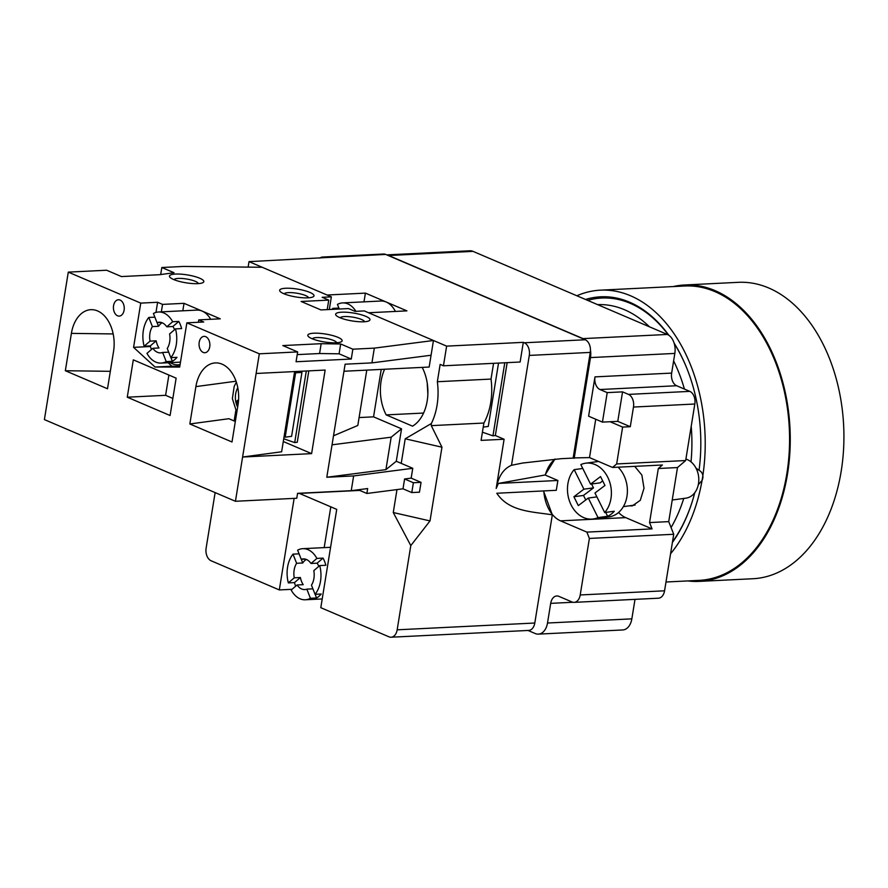 <?xml version="1.0" encoding="UTF-8"?>
<svg xmlns="http://www.w3.org/2000/svg" width="888" height="888" viewBox="0 0 888 888"><rect width="100%" height="100%" fill="white"/><g stroke="black" fill="none" stroke-linecap="round" stroke-linejoin="round"><path stroke-width="1.33" d="M170.851 357.631A25.586 16.916 -92.8 0 0 175.502 328.882L169.597 333.955A15.351 10.145 -92.8 0 1 167.244 348.496L170.851 357.631L176.978 357.331A25.586 16.916 87.2 0 1 174.781 359.596A25.586 16.916 87.2 0 1 172.361 361.294L166.223 361.594L162.615 352.458L168.687 352.159M210.711 319.291A25.586 16.916 -92.8 0 0 202.142 311.078A25.586 16.916 -92.8 0 0 196.892 310.101L158.552 311.999A25.586 16.916 -92.8 0 0 153.413 313.497L157.032 322.633L161.128 322.433M175.502 328.882L181.64 328.582A25.586 16.916 87.2 0 0 178.81 321.423L172.683 321.734A25.586 16.916 -92.8 0 0 158.552 311.999M162.16 322.777A15.351 10.145 -92.8 0 0 160.65 323.831A15.351 10.145 -92.8 0 0 158.53 326.296L152.403 326.595A15.351 10.145 -92.8 0 0 150.05 341.136L156.177 340.837A15.351 10.145 -92.8 0 0 159.008 347.985L152.869 348.296A15.351 10.145 -92.8 0 0 160.573 352.88A15.351 10.145 -92.8 0 0 162.615 352.458M124.098 310.19A8.192 5.417 87.2 0 1 119.236 316.106A8.192 5.417 87.2 0 1 113.564 305.683A8.192 5.417 87.2 0 1 118.426 299.756A8.192 5.417 87.2 0 1 124.098 310.19M209.734 346.797A8.192 5.417 87.2 0 1 204.873 352.725A8.192 5.417 87.2 0 1 199.201 342.291A8.192 5.417 87.2 0 1 204.062 336.374A8.192 5.417 87.2 0 1 209.734 346.797M308.48 297.813A12.277 2.831 9.2 0 0 301.321 294.15A12.277 2.831 9.2 0 0 288.445 292.618A12.277 2.831 9.2 0 0 284.26 293.895M336.63 342.768A12.277 2.831 9.2 0 0 329.481 339.105A12.277 2.831 9.2 0 0 316.594 337.573A12.277 2.831 9.2 0 0 312.421 338.85M198.29 283.616A12.277 2.831 9.2 0 0 191.142 279.953A12.277 2.831 9.2 0 0 178.266 278.421A12.277 2.831 9.2 0 0 174.081 279.698M364.469 321.756A12.277 2.831 9.2 0 0 357.32 318.093A12.277 2.831 9.2 0 0 344.433 316.561A12.277 2.831 9.2 0 0 340.259 317.837M341.614 312.199A17.394 4.007 9.2 0 0 335.642 314.208A17.394 4.007 9.2 0 0 345.354 319.502A17.394 4.007 9.2 0 0 364.013 321.778A17.394 4.007 9.2 0 0 369.985 319.769A17.394 4.007 9.2 0 0 360.273 314.485A17.394 4.007 9.2 0 0 341.614 312.199M285.625 288.256A17.394 4.007 9.2 0 0 279.653 290.265A17.394 4.007 9.2 0 0 289.366 295.56A17.394 4.007 9.2 0 0 308.025 297.835A17.394 4.007 9.2 0 0 313.997 295.826A17.394 4.007 9.2 0 0 304.284 290.543A17.394 4.007 9.2 0 0 285.625 288.256M313.775 333.211A17.394 4.007 9.2 0 0 307.803 335.22A17.394 4.007 9.2 0 0 317.516 340.515A17.394 4.007 9.2 0 0 336.175 342.79A17.394 4.007 9.2 0 0 342.146 340.781A17.394 4.007 9.2 0 0 332.434 335.498A17.394 4.007 9.2 0 0 313.775 333.211M175.447 274.059A17.394 4.007 9.2 0 0 169.475 276.068A17.394 4.007 9.2 0 0 179.187 281.363A17.394 4.007 9.2 0 0 197.846 283.638A17.394 4.007 9.2 0 0 203.818 281.629A17.394 4.007 9.2 0 0 194.106 276.346A17.394 4.007 9.2 0 0 175.447 274.059M182.817 310.8L184.027 303.33L220.257 318.825L198.779 319.88L198.401 322.255M127.262 397.202L170.085 415.517L176.135 378.155L133.311 359.851L127.262 397.202L165.601 395.315L172.849 398.412M65.346 370.729L71.395 333.377A32.745 21.656 -92.8 0 1 91.753 309.668A32.745 21.656 -92.8 0 1 113.553 351.404L107.504 388.755L65.346 370.729L110.323 371.328M195.893 386.613A32.745 21.656 87.2 0 1 214.152 363.026A32.745 21.656 87.2 0 1 238.051 404.639L232.001 441.991L189.843 423.965L195.893 386.613L234.932 381.363M160.684 274.559L161.827 267.51L174.015 272.716L159.785 274.681L121.445 276.568L106.627 270.23L68.287 272.128L140.748 303.108L133.577 347.352L155.045 367.033L179.687 367.066L186.857 322.832L259.318 353.813L235.431 501.276L296.77 498.246L297.569 493.328L351.237 490.676L367.665 488.555L366.866 493.473L403.008 488.811L404.595 478.976L411.166 478.133L421.045 482.362L419.458 492.185L411.788 492.563L403.008 488.811M68.287 272.128L44.4 419.591L235.431 501.276M283.294 441.525L311.61 453.624L325.141 370.063L256.133 373.471M308.824 370.873L297.269 442.235L294.705 442.579L283.738 438.783M311.61 453.624L242.602 457.031L281.629 451.781L294.627 371.573M189.843 423.965L228.882 418.714L235.331 421.467M412.754 468.298L353.635 475.935L326.795 477.256L385.925 469.63L396.292 461.261L412.754 468.298L411.166 478.133M353.635 475.935L351.237 490.676M259.318 353.813L297.658 351.914L296.059 361.749L351.271 359.03L352.858 349.195L374.325 348.129L433.455 340.504L429.159 367.044L343.967 371.251M381.23 369.408L373.548 416.849L401.543 428.815L391.175 437.185L332.045 444.821L345.11 364.202L371.939 362.881L374.325 348.129M373.548 416.849L359.096 417.56M366.777 370.13L357.809 425.474L333.511 435.786M326.795 477.256L332.045 444.821M431.069 355.244L371.939 362.881M329.304 309.512L331.357 296.847L262.182 267.266L183.294 266.444L161.827 267.51M433.455 340.504L364.291 310.922L355.089 311.377L348.507 308.569L320.901 309.923L301.132 301.476L328.738 300.111L322.155 297.302L331.357 296.847M396.292 461.261L401.543 428.815M180.098 364.546A28.139 18.604 87.2 0 1 178.077 364.824A28.139 18.604 87.2 0 1 170.207 362.648M161.339 311.855L162.548 304.395L157.609 302.275L140.748 303.108M184.027 303.33L162.548 304.395M186.857 322.832L203.729 322L198.779 319.88M352.858 349.195L340.67 343.978L321.167 343.689L282.828 345.576L297.658 351.914M297.547 493.495L359.74 490.42L366.866 493.473M327.206 309.612L328.738 300.111M157.609 302.275L155.966 312.432M168.143 362.748L171.906 366.2L179.831 366.211M171.906 366.2L155.045 367.033M150.438 346.52L133.577 347.352M168.887 375.058L165.601 395.315M295.538 373.282L285.192 437.174L291.597 436.319L301.942 372.416L294.416 372.882M235.786 410.811L234.365 419.569L235.564 419.991M284.06 436.785L285.192 437.174M298.901 371.362L301.942 372.416M238.583 399.7L236.53 401.254L238.095 404.395M238.495 400.999L236.53 401.254M306.305 370.995L294.705 442.579M385.925 469.63L391.175 437.185M421.045 482.362L413.375 482.739L404.595 478.976M413.375 482.739L411.788 492.563M359.873 489.566L359.74 490.42M351.271 359.03L339.083 353.813L319.58 353.524L297.214 354.623M319.58 353.524L321.167 343.689M339.083 353.813L340.67 343.978M156.177 340.837L150.272 345.909L144.133 346.209L150.05 341.136M151.448 349.517A25.586 16.916 87.2 0 1 150.272 345.909M152.869 348.296L146.964 353.357A25.586 16.916 -92.8 0 0 161.083 363.092A25.586 16.916 -92.8 0 0 166.223 361.594M178.81 321.423L172.905 326.495L166.766 326.795A15.351 10.145 -92.8 0 0 159.063 322.211A15.351 10.145 -92.8 0 0 157.032 322.633M174.581 329.681A15.351 10.145 -92.8 0 0 172.905 326.495M172.683 321.734L166.766 326.795M157.087 322.633L158.53 326.296M154.867 317.16L148.784 317.46L152.403 326.595M170.907 357.631L172.361 361.294M148.784 317.46A25.586 16.916 -92.8 0 0 144.133 346.209M672.227 500.011L685.913 498.157A19.958 15.485 -97.7 0 0 696.225 468.564A19.958 15.485 -97.7 0 0 685.902 459.074M582.761 468.476L574.181 469.641A28.139 21.845 -97.7 0 0 571.117 504.95A28.139 21.845 -97.7 0 0 593.217 518.981L609.201 516.816A28.139 21.845 -97.7 0 0 623.742 475.069A28.139 21.845 -97.7 0 0 618.104 467.188M607.758 477.245A28.139 21.845 -97.7 0 0 585.658 463.203A28.139 21.845 -97.7 0 0 580.841 464.602L590.564 484.138L600.554 476.59L604.961 485.447L594.971 493.007L604.695 512.543A28.139 21.845 -97.7 0 0 607.758 477.245M702.142 480.064A6.138 4.762 -97.7 0 0 702.13 473.337A6.138 4.762 -97.7 0 0 700.166 471.017L696.037 468.187M604.695 512.543L614.285 511.244A28.139 21.845 -97.7 0 1 607.625 516.283L598.024 517.582A28.139 21.845 -97.7 0 1 593.217 518.981M574.181 469.641L583.893 489.177L573.903 496.736L578.31 505.605L588.311 498.046L598.024 517.582M605.694 512.409L607.625 516.283M596.891 496.88L588.311 498.046M590.564 484.138L600.155 482.839L602.708 480.908M591.563 484.004L593.484 487.878L583.893 489.177M585.758 499.977L583.494 495.437L593.484 487.878M583.494 495.437L573.903 496.736M673.226 286.569A148.385 98.113 87.2 0 1 684.67 284.981L738.339 282.329A148.385 98.113 87.2 0 1 768.742 287.99A148.385 98.113 87.2 0 1 843.6 448.751A148.385 98.113 87.2 0 1 752.969 578.732L699.3 581.385A148.385 98.113 87.2 0 1 687.756 580.93M684.67 284.981A148.385 98.113 87.2 0 1 715.073 290.631A148.385 98.113 87.2 0 1 789.932 451.404A148.385 98.113 87.2 0 1 699.3 581.385M319.724 565.567A25.586 16.916 87.2 0 1 315.062 594.316L311.455 585.17A15.351 10.145 87.2 0 0 313.808 570.64L319.724 565.567L325.852 565.268A25.586 16.916 -92.8 0 0 324.631 561.527A25.586 16.916 -92.8 0 0 323.032 558.108L316.894 558.419A25.586 16.916 87.2 0 0 302.775 548.673L330.58 547.308M299.078 553.846L293.007 554.145A25.586 16.916 87.2 0 0 288.345 582.894L294.483 582.595A25.586 16.916 -92.8 0 0 295.66 586.202M305.35 559.118L301.243 559.318L297.635 550.172A25.586 16.916 87.2 0 1 302.775 548.673M395.404 311.433A25.586 16.916 -92.8 0 0 386.158 301.998A25.586 16.916 -92.8 0 0 380.919 301.021L342.579 302.908A25.586 16.916 -92.8 0 0 337.44 304.406L339.26 309.024M355.933 311.344A25.586 16.916 -92.8 0 0 342.579 302.908M312.909 588.844L306.826 589.144A15.351 10.145 87.2 0 1 304.795 589.565A15.351 10.145 87.2 0 1 297.091 584.981L303.219 584.67A15.351 10.145 87.2 0 1 301.498 581.363A15.351 10.145 87.2 0 1 300.399 577.522L294.261 577.822A15.351 10.145 87.2 0 1 296.614 563.281L293.007 554.145M634.72 466.367L641.846 475.013L644.011 488.256L640.292 500.31L632.289 505.894L629.381 505.816M671.073 527.561A133.034 87.968 -92.8 0 0 683.738 498.457M691.019 461.871A133.034 87.968 -92.8 0 0 691.208 426.318M684.426 389.066A133.034 87.968 -92.8 0 0 673.626 360.928M649.45 326.806A133.034 87.968 -92.8 0 0 624.508 309.734A133.034 87.968 -92.8 0 0 597.624 304.639M672.505 541.824A139.427 92.197 -92.8 0 0 692.918 499.378M686.391 367.21A139.427 92.197 -92.8 0 0 674.236 343.534M668.398 334.998A139.427 92.197 -92.8 0 0 630.291 303.352A139.427 92.197 -92.8 0 0 587.667 300.388M668.864 335.298A140.704 93.04 -92.8 0 0 629.537 302.175A140.704 93.04 -92.8 0 0 585.525 299.467M576.878 295.771A147.364 97.436 87.2 0 1 600.377 290.165L684.715 286.003A147.364 97.436 87.2 0 1 714.918 291.619A147.364 97.436 87.2 0 1 789.254 451.282A147.364 97.436 87.2 0 1 699.245 580.364L665.989 582.006M600.377 290.165A147.364 97.436 87.2 0 1 630.569 295.782A147.364 97.436 87.2 0 1 702.619 409.546A147.364 97.436 87.2 0 1 670.562 553.779M672.394 542.457A140.704 93.04 -92.8 0 0 692.818 499.689A140.704 93.04 -92.8 0 0 694.749 492.74M699.067 470.263A140.704 93.04 -92.8 0 0 686.269 366.911A140.704 93.04 -92.8 0 0 674.092 343.057M393.273 512.531L430.014 520.923L410.8 545.598L393.273 512.531L396.98 489.588M405.217 438.794L441.958 447.197L431.291 425.641L431.357 423.532L405.217 438.794L401.232 463.37M441.958 447.197L430.014 520.923M324.697 257.431A10.234 6.771 -92.8 0 0 322.599 257.032L383.561 254.024A10.234 6.771 -92.8 0 1 385.658 254.423L249.017 261.638L248.129 267.122M385.658 254.423L585.259 339.76A10.234 6.771 -92.8 0 1 590.254 352.414L573.137 458.097L561.305 458.674L522.488 463.059L511.499 465.29L529.292 355.422A10.234 6.771 -92.8 0 0 524.297 342.779L523.31 342.346L520.124 362.015L443.445 365.801L446.631 346.131L368.576 312.754L406.915 310.867L365.412 293.118L327.073 295.016L249.017 261.638M523.31 342.346L446.631 346.131M431.357 423.532A53.724 35.52 -92.8 0 0 437.34 381.729L491.02 379.076A53.724 35.52 87.2 0 1 483.893 423.043L431.291 425.641M543.5 490.942L552.325 514.84C532.711 511.666 509.057 511.877 496.792 493.251L556.288 490.309L557.886 480.475L545.043 474.991L498.39 483.416L557.886 480.475M554.967 459.052L545.043 474.991M552.325 514.84L534.798 623.021A10.234 6.771 -92.8 0 1 528.715 630.425L391.086 637.218A10.234 6.771 -92.8 0 0 397.169 629.814L410.8 545.598M299.378 493.406L336.73 509.368L320.801 607.681L388.988 636.829A10.234 6.771 -92.8 0 0 391.086 637.218M292.041 589.31L279.309 589.932L211.122 560.783A10.234 6.771 -92.8 0 1 206.127 548.129L215.129 492.585M322.599 257.032A10.234 6.771 -92.8 0 0 319.791 258.142M491.02 379.076L493.573 363.325M437.34 381.729L440.159 364.391L443.445 365.801M330.791 506.837L324.187 547.619M294.139 498.379L279.309 589.932M365.412 293.118L363.991 301.853M507.159 362.648L495.349 435.509L492.951 435.841L504.784 362.77M511.499 465.29C503.529 468.698 498.423 476.412 496.192 488.433L504.095 439.249L495.349 435.509M498.39 483.416L496.192 488.433M482.417 432.19L492.951 435.841M504.095 439.249L481.085 440.381L483.893 423.043M422.2 367.388A38.373 25.375 87.2 0 1 412.543 426.162L386.191 414.896L423.587 413.053M384.604 369.242A38.373 25.375 -92.8 0 0 386.191 414.896M315.062 594.316L321.201 594.017A25.586 16.916 -92.8 0 1 316.572 597.979L315.129 594.316M297.091 584.981L291.175 590.043A25.586 16.916 87.2 0 0 305.294 599.777A25.586 16.916 87.2 0 0 310.434 598.279L316.572 597.979M338.883 308.081L332.811 308.38A25.586 16.916 -92.8 0 0 332.045 309.379M498.534 363.081L488.278 426.429L483.239 427.106M296.614 563.281L302.753 562.981L301.298 559.318M302.753 562.981A15.351 10.145 87.2 0 1 306.382 559.462M301.243 559.318A15.351 10.145 87.2 0 1 303.274 558.896A15.351 10.145 87.2 0 1 310.989 563.48L316.894 558.419M310.989 563.48L317.116 563.181L323.032 558.108M317.116 563.181A15.351 10.145 87.2 0 1 318.792 566.366M310.434 598.279L306.826 589.144M294.483 582.595L300.399 577.522M288.345 582.894L294.261 577.822M332.811 308.38L333.189 309.324M617.782 421.356L630.291 426.706L622.621 427.084L610.111 421.733L617.782 421.356L622.555 391.863L628.482 394.394A10.234 6.771 87.2 0 1 633.477 407.048L630.291 426.706M607.214 392.618L599.977 389.521A10.234 6.771 87.2 0 1 594.982 376.878L588.611 416.195L602.441 422.111L607.214 392.618L622.555 391.863M602.441 422.111L610.111 421.733M595.726 419.236L589.51 457.598L612.565 467.454L662.404 465.001L658.319 468.509L649.561 522.577L652.058 528.893L586.879 532.112L560.528 520.845A33.256 21.989 87.2 0 1 543.8 490.931M545.299 475.102A33.256 21.989 87.2 0 1 555.211 459.041M652.058 528.893L625.707 517.626A33.256 21.989 87.2 0 1 618.592 512.465M589.51 457.598L573.16 457.919M631.845 618.858A15.351 10.145 87.2 0 1 622.721 629.958L538.383 634.121A15.351 10.145 -92.8 0 0 547.508 623.021L631.845 618.858L635.009 599.367M528.038 630.458L535.231 633.544A15.351 10.145 -92.8 0 0 538.383 634.121M386.746 254.878L469.874 250.782A15.351 10.145 87.2 0 1 473.015 251.359L667.343 334.454A15.351 10.145 87.2 0 1 674.836 353.424L671.65 373.093A10.234 6.771 -92.8 0 0 676.645 385.736L689.821 391.375A10.234 6.771 87.2 0 1 694.816 404.018L685.669 460.539L677.489 467.554L658.319 468.509M674.836 353.424L590.498 357.587A15.351 10.145 -92.8 0 0 590.442 350.05M584.471 339.427A15.351 10.145 -92.8 0 0 583.005 338.617L667.343 334.454M473.015 251.359L388.678 255.522A15.351 10.145 -92.8 0 0 387.146 255.056M664.568 590.798A10.234 6.771 87.2 0 1 658.485 598.201L574.136 602.364A10.234 6.771 -92.8 0 0 580.219 594.96L664.568 590.798L673.726 534.276L589.377 538.439L580.219 594.96M572.915 602.264L550.693 603.363A10.234 6.771 87.2 0 1 556.776 595.959A10.234 6.771 87.2 0 1 558.874 596.348L572.039 601.975A10.234 6.771 -92.8 0 0 574.136 602.364M590.498 357.587L574.17 458.352M388.678 255.522L583.005 338.617M550.693 603.363L547.508 623.021M586.879 532.112L589.377 538.439M677.489 467.554L668.731 521.622L673.726 534.276M668.731 521.622L649.561 522.577M612.565 467.454L616.66 463.947L622.621 427.084M685.669 460.539L616.66 463.947M113.176 333.932L71.395 333.377M237.784 387.756A17.394 13.487 -97.7 0 0 237.64 407.181M524.297 342.779L585.259 339.76M590.254 352.414L529.292 355.422M397.169 629.814L534.798 623.021M560.528 520.845L625.707 517.626M594.982 376.878L671.65 373.093M676.645 385.736L599.977 389.521M628.482 394.394L689.821 391.375M694.816 404.018L633.477 407.048M236.341 382.118L234.188 386.402L232.367 398.612L236.774 412.52M161.083 363.092L180.486 362.138M598.545 461.46L585.658 463.203M701.52 480.974L698.29 484.804M635.109 505.039L623.365 506.637M305.294 599.777L322.222 598.945M427.206 382.939L427.861 394.261M522.488 463.059L523.598 462.859"/></g></svg>
